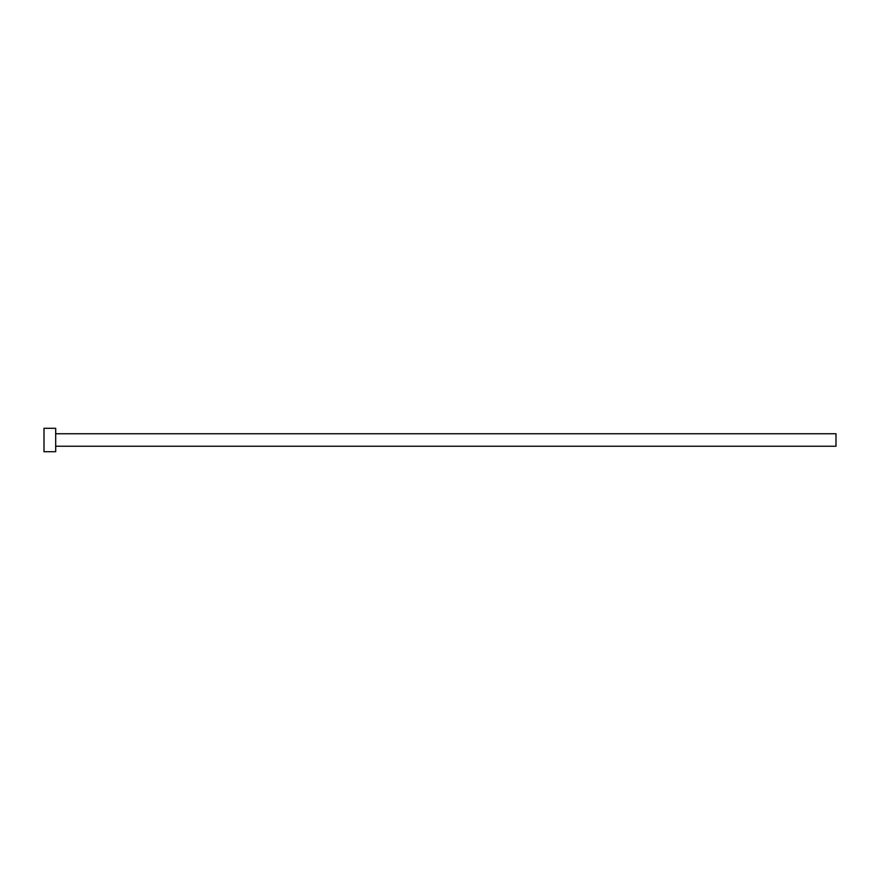 <?xml version="1.0" encoding="UTF-8"?>
<svg xmlns="http://www.w3.org/2000/svg" width="880" height="880" viewBox="0 0 880 880"><rect width="100%" height="100%" fill="white"/><g stroke="black" fill="none" stroke-linecap="round" stroke-linejoin="round"><path stroke-width="1.32" d="M55.704 433.763L836 433.763L836 446.237L55.704 446.237M55.704 440L55.704 451.704L44 451.704L44 428.296L55.704 428.296L55.704 440"/></g></svg>
